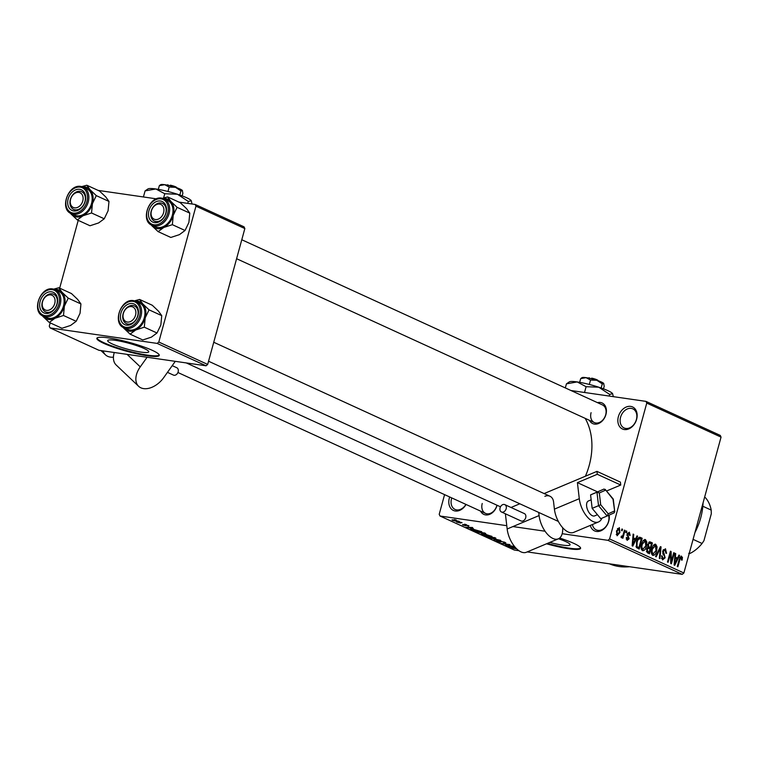 <?xml version="1.0" encoding="UTF-8"?>
<svg xmlns="http://www.w3.org/2000/svg" width="759" height="759" viewBox="0 0 759 759"><rect width="100%" height="100%" fill="white"/><g stroke="black" fill="none" stroke-linecap="round" stroke-linejoin="round"><path stroke-width="1.14" d="M466.045 504.469A12.125 9.061 114.6 0 1 453.816 510.627A12.125 9.061 114.6 0 1 449.328 498.103A12.125 9.061 114.6 0 1 449.679 496.974M451.766 497.932A10.512 7.856 -65.4 0 0 451.52 498.729A10.512 7.856 -65.4 0 0 455.058 509.431A10.512 7.856 -65.4 0 0 465.912 504.403M609.097 515.114A12.125 9.061 114.6 0 1 608.756 521.186A12.125 9.061 114.6 0 1 599.335 531.309A12.125 9.061 114.6 0 1 590.322 525.389M592.409 524.516A10.512 7.856 -65.4 0 0 596.232 529.867A10.512 7.856 -65.4 0 0 608.519 521.452A10.512 7.856 -65.4 0 0 608.614 515.333M618.376 416.644A12.125 9.061 114.6 0 1 630.672 406.388A12.125 9.061 114.6 0 1 636.63 419.291A12.125 9.061 114.6 0 1 624.334 429.547A12.125 9.061 114.6 0 1 618.376 416.644M636.393 419.556A10.512 7.856 -65.4 0 0 632.854 408.854A10.512 7.856 -65.4 0 0 620.568 417.27A10.512 7.856 -65.4 0 0 624.107 427.972A10.512 7.856 -65.4 0 0 636.393 419.556M549.829 542.41A21.28 3.036 -164.7 0 0 570.085 544.81A21.28 3.036 -164.7 0 0 565.578 541.509A21.28 3.036 -164.7 0 0 558.501 538.757M546.518 543.795A32.343 4.611 -164.7 0 0 580.588 548.349A32.343 4.611 -164.7 0 0 573.728 543.34A32.343 4.611 -164.7 0 0 559.639 538.046M597.485 402.649A11.319 8.453 114.6 0 1 605.929 414.518A11.319 8.453 114.6 0 1 598.064 423.702A11.319 8.453 114.6 0 1 589.411 420.296M591.081 412.678A9.706 7.248 -65.4 0 0 594.344 422.554A9.706 7.248 -65.4 0 0 605.682 414.793A9.706 7.248 -65.4 0 0 602.428 404.917L241.789 239.749M497.088 505.266A11.319 8.453 114.6 0 1 497.069 505.333A11.319 8.453 114.6 0 1 489.204 514.517A11.319 8.453 114.6 0 1 480.551 511.111M482.231 503.492A9.706 7.248 -65.4 0 0 485.494 513.369A9.706 7.248 -65.4 0 0 496.832 505.608A9.706 7.248 -65.4 0 0 496.936 505.2M629.458 566.717A67.921 50.73 114.6 0 1 609.411 563.814M585.18 418.361A61.451 45.901 114.6 0 1 589.221 465.39A61.451 45.901 114.6 0 1 585.417 476.216M144.238 348.552A21.28 3.036 -164.7 0 0 121.782 341.522A21.28 3.036 -164.7 0 0 107.693 340.611A21.28 3.036 -164.7 0 0 112.199 343.912A21.28 3.036 -164.7 0 0 134.656 350.933A21.28 3.036 -164.7 0 0 148.745 351.844A21.28 3.036 -164.7 0 0 144.238 348.552M152.388 350.373A32.343 4.611 -164.7 0 0 118.262 339.7A32.343 4.611 -164.7 0 0 96.848 338.315A32.343 4.611 -164.7 0 0 103.708 343.324A32.343 4.611 -164.7 0 0 137.834 353.998A32.343 4.611 -164.7 0 0 159.248 355.383A32.343 4.611 -164.7 0 0 152.388 350.373M97.01 338.03A32.343 4.611 -164.7 0 0 103.879 342.707A32.343 4.611 -164.7 0 0 136.971 353.153A32.343 4.611 -164.7 0 0 159.257 355.051M460.22 522.23L462.06 522.685L460.22 522.23M460.713 523.074L456.624 522.069L460.713 523.074M464.489 524.184L466.33 524.64L464.489 524.184M465.409 524.811L468.92 525.797L468.445 526.205L466.187 525.124L465.694 525.778L462.525 524.877L462.857 524.469L464.954 525.475L465.02 524.763M468.92 525.797L468.445 526.205L468.597 525.655M465.789 525.114L465.694 525.778L465.855 525.2M464.954 525.475L465.438 524.82L465.267 525.456M473.436 528.691L466.102 527.211L472.639 527.533L471.282 527.704L473.436 528.691M476.538 531.281L476.358 531.936C475.21 531.234 475.874 531.082 478.341 531.471L485.551 533.833L475.665 531.423M485.105 533.207L485.637 533.501M486.756 535.968L486.576 536.622C485.428 535.92 486.092 535.759 488.559 536.158L495.769 538.51L485.883 536.101M495.323 537.884L495.864 538.178M516.68 548.852L511.224 547.865L516.443 548.624M444.584 494.64L439.205 514.298L440.002 516.016L506.775 525.683M512.904 526.566L545.057 531.224M562.182 533.7L607.95 540.332L609.581 538.956L646.753 403.095L645.956 401.378L720.253 435.4L721.05 437.118L646.753 403.095M440.002 516.016L514.298 550.038L518.938 550.711M527.211 551.907L682.246 574.354L607.95 540.332M514.953 547.021L513.226 546.916L515.826 547.989M516.016 548.188L508.056 546.414L514.801 546.841M506.433 545.142L513.871 546.414L505.352 545.18L508.9 544.668L501.443 543.397L509.963 544.63L506.528 544.782M505.077 542.353L504.261 542.884L503.53 542.581L504.033 542.182L501.31 541.395L500.56 542.287L496.452 541.139L497.126 540.655L500.636 542.049L499.593 541.252L500.674 541.11L505.826 542.875M503.53 542.581L504.09 541.954M501.357 541.224L500.627 542.049M496.604 540.588L496.452 541.139L497.126 540.655M500.636 542.049L500.39 541.072M489.508 537.922L500.589 540.332L493.91 539.943L499.327 540.066L489.508 537.922M484.403 534.175L491.927 536.366L483.407 535.133L481.472 534.241L481.899 533.767L484.299 534.241M481.614 533.729L481.472 534.241L481.899 533.767M470.684 528.957L481.699 531.679L473.18 530.446L470.485 529.051M458.929 521.215L457.449 521.547L452.516 520.285L453.92 519.953L459.451 521.594M452.639 519.811L451.994 519.906M454.356 519.545L456.197 520L454.356 519.545M571.005 390.524L645.956 401.378M621.498 530.513L621.915 528.976L622.541 529.26L622.114 530.797L621.498 530.513M623.291 534.184L624.41 530.114L625.027 530.399L622.883 538.254L622.257 537.97L622.598 536.717L621.479 537.77L621.004 537.078L621.488 536.044L621.991 536.414L621.355 536.319L622.741 535.74L623.291 534.184M625.758 532.467L626.184 530.93L626.811 531.215L626.384 532.752L625.758 532.467M628.974 533.311L627.769 534.934L629.145 538.757L627.124 540.361L626.298 537.457L626.962 537.6L627.408 539.232L628.471 538.634L627.124 534.061L629.325 532.211L630.15 535.427L629.496 535.285L628.974 533.311L627.522 533.065M626.213 539.051L627.693 539.317L626.222 539.099M635.577 538.862L637 535.882L637.645 536.177L632.797 546.119L632.143 545.816L633.12 534.099L633.765 534.402L633.423 537.875L635.577 538.862L632.759 538.454M644.685 539.497L645.511 539.621L646.829 542.135L646.431 546.119C645.729 549.241 644.41 550.778 642.475 550.702C640.957 549.212 640.672 547.002 641.592 544.051L643.271 540.455L645.093 539.497M654.903 544.184L655.729 544.298L657.047 546.812L656.649 550.797C655.947 553.928 654.628 555.455 652.693 555.389C651.184 553.899 650.89 551.679 651.81 548.729L653.49 545.133L655.311 544.175M681.079 556.091L682.436 557.391L682.094 560.161L681.43 560.019L681.288 557.429L680.396 557.941L677.882 566.764L677.265 566.48L679.267 559.146L681.364 556.091M681.288 557.429L679.684 557.837M609.581 538.956L683.878 572.988L721.05 437.118M677.521 558.074L678.944 555.085L679.599 555.389L674.751 565.332L674.096 565.028L675.064 553.311L675.719 553.615L675.368 557.087L677.521 558.074L674.704 557.666M671.364 561.347L673.726 552.704L674.353 552.988L671.392 563.795L670.728 563.491L670.482 553.624L668.11 562.286L667.484 562.002L670.444 551.195L671.108 551.499L671.364 561.347L670.671 561.252M665.083 550.009L663.319 551.281L665.15 557.761L662.569 559.905L661.573 555.825L662.237 555.967L662.892 558.633L664.533 557.438L664.637 556.243L662.93 554.023L662.692 551.015L665.491 548.766L666.554 553.358L665.89 553.216L665.083 550.009L663.262 549.687M661.459 558.425L663.233 558.738L661.469 558.482M655.548 556.537L660.453 546.622L661.07 546.897L659.951 558.558L659.305 558.254L660.453 548.045L656.203 556.831L655.548 556.537M647.712 544.355L650.472 542.049L652.398 542.932L649.448 553.738L647.512 552.856L646.545 549.355L647.835 547.4L647.712 544.355M649.894 541.869L649.381 541.888M636.507 541.803C637.19 538.653 638.471 537.192 640.359 537.419L642.18 538.254L639.22 549.061L636.554 547.609L636.507 541.803M639.799 537.249L639.277 537.258M616.469 530.987L619.335 527.628L619.951 532.495L617.105 535.769L616.469 530.987M98.11 190.405L156.487 198.858M178.925 202.103L195.167 204.456L244.047 226.837L244.844 228.563L195.964 206.173L195.167 204.456M50.179 322.869L49.269 326.18L50.066 327.907L98.945 350.288L206.04 365.791L157.16 343.41L158.802 342.043L195.964 206.173M158.802 342.043L207.681 364.424L244.844 228.563M50.066 327.907L157.16 343.41M59.667 288.154L78.224 220.347M207.681 364.424L206.04 365.791M683.878 572.988L682.246 574.354M547.467 543.397A32.343 4.611 -164.7 0 0 580.597 548.017M680.045 557.04L682.436 557.391M679.941 557.229L681.013 557.391M678.85 555.284L679.599 555.389M675.045 553.51L675.719 553.615M674.76 556.992L675.368 557.087M675.529 562.115L676.971 559.241L675.235 558.444L674.685 564.032L675.529 562.115M674.182 563.956L674.685 564.032M674.647 558.358L675.235 558.444M673.679 552.894L674.353 552.988M669.808 553.529L670.482 553.624M670.387 551.395L671.108 551.499M662.645 551.186L663.319 551.281M664.467 557.656L665.15 557.761M661.563 555.873L662.237 555.967M660.368 546.803L661.07 546.897M659.799 547.951L660.453 548.045M656.231 546.689L657.047 546.812M655.975 550.702L656.649 550.797M651.564 553.909L653.347 554.212L651.583 553.956M651.326 551.518L652.019 551.613L653.034 554.117L656.032 550.493L655.387 545.56L653.414 545.228M651.753 548.956L652.427 549.051L652.019 551.613M655.387 545.56L652.427 549.051M648.67 542.391L652.398 542.932M649.163 552.191L650.055 548.966L648.205 548.235L647.218 549.459L648.082 551.698L649.163 552.191L646.526 551.812M646.545 549.364L647.218 549.459M647.104 548.074L648.879 548.425M650.397 547.704L651.431 543.909L649.429 543.15L648.338 544.63L649.173 547.135L650.397 547.704L647.788 547.324M647.607 546.916L649.173 547.135M647.664 544.535L648.338 544.63M649.638 543.15L650.112 543.311M646.004 542.011L646.829 542.135M645.757 546.025L646.431 546.119M641.346 549.231L643.12 549.535L641.355 549.279M641.108 546.831L641.801 546.935L642.807 549.44L645.814 545.816L645.169 540.882L643.196 540.55M641.535 544.269L642.209 544.374L641.801 546.935M645.169 540.882L642.209 544.374M638.49 537.714L642.18 538.254M636.26 547.125L638.945 547.514L641.213 539.232L637.987 538.321M636.137 546.765L638.945 547.514M636.033 546.243L637.845 547.011M636.459 542.002L637.124 542.106L637.019 546.385M637.342 539.469L638.101 539.573L637.124 542.106M640.093 538.719L638.101 539.573M636.905 536.072L637.645 536.177M633.101 534.298L633.765 534.402M632.807 537.789L633.423 537.875M633.575 542.903L635.017 540.029L633.291 539.232L632.731 544.82L633.575 542.903M632.238 544.753L632.731 544.82M632.693 539.146L633.291 539.232M627.133 534.051L627.807 534.146M626.972 534.82L627.769 534.934M628.471 538.662L629.145 538.757M626.289 537.505L626.962 537.6M626.137 531.11L626.811 531.215M624.353 530.304L625.027 530.399M621.26 536.528L622.598 536.717M621.868 529.156L622.541 529.26M619.278 532.401L619.951 532.495M616.213 534.478L617.589 534.706L616.223 534.507M616.441 531.101L617.105 531.196L617.428 534.659L619.335 532.211L619.012 528.748L617.484 528.501M619.012 528.748L617.105 531.196M617.465 528.52L618.689 528.7M511.12 547.04L514.175 547.666L511.12 547.04M487.572 536.765L492.857 538.084L494.327 537.742L489.157 536.433L487.496 536.281L487.572 536.765L487.563 536.025M494.394 537.514L494.944 537.723M483.777 534.991L486.32 535.361L482.667 534.08L483.777 534.991M482.705 533.909L482.696 534.497M487.316 535.503L490.305 535.93L486.225 534.535L487.316 535.503M486.272 534.364L486.092 534.943M477.345 532.078L482.639 533.406L484.109 533.065L478.938 531.755L477.278 531.594L477.345 532.078L477.345 531.347M484.176 532.837L484.726 533.046M473.559 530.304L480.086 531.253L473.825 529.431L471.737 529.421L473.559 530.304M469.166 527.828L472.231 528.454L469.166 527.828M453.417 520.427L458.028 521.082L453.417 520.427L453.189 519.858M694.94 532.562A54.98 41.071 -65.4 0 0 700.69 517.961A54.98 41.071 -65.4 0 0 703.062 502.875M58.766 287.746L71.469 293.562L77.674 299.435L80.938 303.951L68.244 298.135L62.029 292.262L58.766 287.746L53.709 289.132M54.439 289.331A15.74 11.755 114.6 0 1 62.029 292.262A15.74 11.755 114.6 0 1 64.392 306.143A15.74 11.755 -65.4 0 1 54.914 318.296A15.74 11.755 114.6 0 1 48.434 319.454A15.74 11.755 114.6 0 1 43.064 316.579L49.269 322.452L54.914 318.296L63.49 315.488L64.392 306.143L68.244 298.135M45.682 313.439A11.319 8.453 114.6 0 1 40.123 301.399A11.319 8.453 114.6 0 1 51.593 291.826A11.319 8.453 114.6 0 1 57.153 303.866A11.319 8.453 114.6 0 1 45.682 313.439M52.153 293.818A9.706 7.248 -65.4 0 0 42.627 301.029A9.706 7.248 -65.4 0 0 45.578 311.902A9.706 7.248 -65.4 0 0 47.077 312.347A9.706 7.248 -65.4 0 0 56.602 305.127A9.706 7.248 -65.4 0 0 53.652 294.264A9.706 7.248 -65.4 0 0 52.153 293.818M48.747 318.325A14.554 10.873 -65.4 0 0 63.025 307.499A14.554 10.873 -65.4 0 0 58.604 291.19L55.284 289.672A14.554 10.873 114.6 0 1 59.705 305.972A14.554 10.873 114.6 0 1 45.426 316.797A14.554 10.873 114.6 0 1 43.168 316.133L46.489 317.66A14.554 10.873 -65.4 0 0 48.747 318.325M80.938 303.951L80.037 313.306L76.194 321.304L70.549 325.459L61.972 328.267L49.269 322.452M76.194 321.304L63.49 315.488M42.238 315.64L43.064 316.579A15.74 11.755 114.6 0 1 42.352 315.716M43.272 299.843A8.083 6.044 -65.4 0 0 45.066 309.89A8.083 6.044 -65.4 0 0 54.003 305.422A8.083 6.044 -65.4 0 0 52.21 295.384A8.083 6.044 -65.4 0 0 43.272 299.843M56.052 306.427A9.706 7.248 114.6 0 1 45.578 311.902A9.706 7.248 114.6 0 1 43.178 299.739A9.706 7.248 114.6 0 1 53.652 294.264A9.706 7.248 114.6 0 1 56.052 306.427M123.024 315.412A8.083 6.044 -65.4 0 0 128.926 322.025A8.083 6.044 -65.4 0 0 135.87 313.249A8.083 6.044 -65.4 0 0 129.969 306.636A8.083 6.044 -65.4 0 0 123.024 315.412M138.129 313.486A9.706 7.248 114.6 0 1 126.383 323.6A9.706 7.248 114.6 0 1 122.721 316.076A9.706 7.248 114.6 0 1 134.466 305.962A9.706 7.248 114.6 0 1 138.129 313.486M83.101 199.038A8.083 6.044 -65.4 0 0 77.2 192.425A8.083 6.044 -65.4 0 0 70.264 201.201A8.083 6.044 -65.4 0 0 76.166 207.814A8.083 6.044 -65.4 0 0 83.101 199.038M69.961 201.866A9.706 7.248 114.6 0 1 81.697 191.742A9.706 7.248 114.6 0 1 85.369 199.266A9.706 7.248 114.6 0 1 73.623 209.389A9.706 7.248 114.6 0 1 69.961 201.866M162.853 214.607A8.083 6.044 -65.4 0 0 161.06 204.56A8.083 6.044 -65.4 0 0 152.132 209.029A8.083 6.044 -65.4 0 0 153.925 219.066A8.083 6.044 -65.4 0 0 162.853 214.607M152.037 208.924A9.706 7.248 114.6 0 1 162.511 203.44A9.706 7.248 114.6 0 1 164.902 215.613A9.706 7.248 114.6 0 1 154.428 221.087A9.706 7.248 114.6 0 1 152.037 208.924M704.58 497.316L705.5 497.733A33.956 25.37 -65.4 0 1 711.202 510.086L711.297 513.777L703.935 540.693L702.066 543.482L693.081 539.364M702.834 506.253L711.202 510.086M688.717 553.387L690.292 553.311A33.956 25.37 -65.4 0 0 702.066 543.482M689.381 552.894L690.292 553.311M135.244 301.038A15.74 11.755 114.6 0 1 137.464 301.095A15.74 11.755 114.6 0 1 142.844 303.97L139.58 299.444L134.523 300.83M132.408 303.524A11.319 8.453 114.6 0 1 137.967 315.564A11.319 8.453 114.6 0 1 126.487 325.137A11.319 8.453 114.6 0 1 120.928 313.097A11.319 8.453 114.6 0 1 132.408 303.524M127.892 324.046A9.706 7.248 -65.4 0 0 137.407 316.826A9.706 7.248 -65.4 0 0 134.466 305.962A9.706 7.248 -65.4 0 0 132.958 305.516A9.706 7.248 -65.4 0 0 123.442 312.727A9.706 7.248 -65.4 0 0 126.383 323.6A9.706 7.248 -65.4 0 0 127.892 324.046M123.973 327.831L127.294 329.359A14.554 10.873 -65.4 0 0 129.552 330.023A14.554 10.873 -65.4 0 0 143.84 319.197A14.554 10.873 -65.4 0 0 139.419 302.888L136.089 301.37A14.554 10.873 114.6 0 1 140.51 317.679A14.554 10.873 114.6 0 1 126.231 328.495A14.554 10.873 114.6 0 1 123.973 327.831C111.905 323.277 121.051 297.955 133.717 300.668L136.089 301.37A14.554 10.873 114.6 0 0 133.831 300.706M161.743 315.649L160.842 325.004L156.999 333.002L144.305 327.186L145.206 317.841L149.049 309.833L161.743 315.649L158.479 311.133L152.274 305.26L139.58 299.444M149.049 309.833L142.844 303.97A15.74 11.755 114.6 0 1 145.206 317.841A15.74 11.755 114.6 0 1 135.719 329.994L144.305 327.186M156.999 333.002L151.364 337.157L142.777 339.966L130.083 334.15L135.719 329.994A15.74 11.755 114.6 0 1 123.869 328.277L130.083 334.15M123.043 327.338L123.869 328.277A15.74 11.755 114.6 0 1 123.167 327.414M86.811 185.234L99.514 191.04L105.719 196.913L108.983 201.439L96.289 195.623L90.074 189.75L86.811 185.234L81.754 186.61M82.484 186.818A15.74 11.755 114.6 0 1 90.074 189.75A15.74 11.755 114.6 0 1 92.437 203.621A15.74 11.755 -65.4 0 1 82.959 215.784A15.74 11.755 114.6 0 1 76.479 216.941A15.74 11.755 114.6 0 1 71.109 214.066L77.314 219.939L82.959 215.784L91.535 212.975L92.437 203.621L96.289 195.623M73.727 210.926A11.319 8.453 114.6 0 1 68.168 198.886A11.319 8.453 114.6 0 1 79.638 189.314A11.319 8.453 114.6 0 1 85.198 201.353A11.319 8.453 114.6 0 1 73.727 210.926M80.198 191.306A9.706 7.248 -65.4 0 0 70.672 198.516A9.706 7.248 -65.4 0 0 73.623 209.389A9.706 7.248 -65.4 0 0 75.122 209.826A9.706 7.248 -65.4 0 0 84.647 202.615A9.706 7.248 -65.4 0 0 81.697 191.742A9.706 7.248 -65.4 0 0 80.198 191.306M76.792 215.803A14.554 10.873 -65.4 0 0 91.071 204.987A14.554 10.873 -65.4 0 0 86.649 188.678L83.329 187.15A14.554 10.873 114.6 0 1 87.75 203.459A14.554 10.873 114.6 0 1 73.471 214.285A14.554 10.873 114.6 0 1 71.213 213.621L74.534 215.139A14.554 10.873 -65.4 0 0 76.792 215.803M108.983 201.439L108.082 210.784L104.239 218.791L98.594 222.947L90.017 225.755L77.314 219.939M104.239 218.791L91.535 212.975M70.283 213.127L71.109 214.066A15.74 11.755 114.6 0 1 70.397 213.194M163.289 198.516A15.74 11.755 114.6 0 1 165.509 198.583A15.74 11.755 114.6 0 1 170.889 201.448L167.625 196.932L162.568 198.308M160.453 201.012A11.319 8.453 114.6 0 1 166.012 213.051A11.319 8.453 114.6 0 1 154.532 222.624A11.319 8.453 114.6 0 1 148.973 210.585A11.319 8.453 114.6 0 1 160.453 201.012M155.937 221.524A9.706 7.248 -65.4 0 0 165.453 214.313A9.706 7.248 -65.4 0 0 162.511 203.44A9.706 7.248 -65.4 0 0 161.003 203.004A9.706 7.248 -65.4 0 0 151.487 210.215A9.706 7.248 -65.4 0 0 154.428 221.087A9.706 7.248 -65.4 0 0 155.937 221.524M152.018 225.319L155.339 226.837A14.554 10.873 -65.4 0 0 157.597 227.501A14.554 10.873 -65.4 0 0 171.885 216.685A14.554 10.873 -65.4 0 0 167.464 200.376L164.134 198.849A14.554 10.873 114.6 0 1 168.555 215.158A14.554 10.873 114.6 0 1 154.276 225.983A14.554 10.873 114.6 0 1 152.018 225.319C139.95 220.765 149.096 195.442 161.762 198.156L164.134 198.849A14.554 10.873 114.6 0 0 161.876 198.194M189.788 213.137L188.887 222.482L185.044 230.489L172.35 224.673L173.251 215.319L177.094 207.321L189.788 213.137L186.524 208.611L180.319 202.748L167.625 196.932M177.094 207.321L170.889 201.448A15.74 11.755 114.6 0 1 173.251 215.319A15.74 11.755 114.6 0 1 163.764 227.482L172.35 224.673M185.044 230.489L179.409 234.645L170.822 237.453L158.128 231.637L163.764 227.482A15.74 11.755 114.6 0 1 151.914 225.765L158.128 231.637M151.088 224.825L151.914 225.765A15.74 11.755 114.6 0 1 151.212 224.892M591.157 499.811L588.396 500.968A8.083 4.175 67.2 0 0 586.641 506.187A8.083 4.175 67.2 0 0 594.658 515.883L597.447 514.706M499.934 509.65A4.042 3.017 -65.4 0 0 501.443 511.983A4.042 3.017 -65.4 0 0 504.877 511.025A4.042 3.017 -65.4 0 0 506.31 506.965A4.042 3.017 -65.4 0 0 504.801 504.631A4.042 3.017 -65.4 0 0 501.367 505.589A4.042 3.017 -65.4 0 0 499.934 509.65M501.443 511.983L520.987 520.94A4.042 3.017 -65.4 0 0 524.431 519.981A4.042 3.017 -65.4 0 0 525.864 515.921A4.042 3.017 -65.4 0 0 524.355 513.587L504.801 504.631M601.925 518.188A19.402 10.019 -112.8 0 1 598.528 521.945A19.402 10.019 -112.8 0 1 579.288 498.682L577.419 482.639L597.447 491.813M598.528 521.945L573.662 532.391A19.402 10.019 -112.8 0 1 554.412 509.128L553.558 501.841A9.706 7.248 114.6 0 0 549.943 496.234A9.706 7.248 114.6 0 0 544.877 496.31M544.118 493.568L596.954 471.367L597.286 474.29L577.419 482.639M511.016 507.477L519.811 503.786M562.675 527.704A19.402 10.019 -112.8 0 1 558.33 538.833L526.404 552.248A19.402 10.019 -112.8 0 1 507.164 528.985L505.39 513.796M558.33 538.833A19.402 10.019 -112.8 0 1 539.089 515.57L538.719 512.439M597.286 474.29L620.748 485.029L620.407 482.117L596.954 471.367M620.748 485.029L606.536 491.007M590.578 494.887L604.003 489.052L596.963 492.211L599.316 492.961L600.692 504.744L608.225 513.777L607.143 515.997L600.758 518.682L592.153 508.359L598.538 505.684L596.963 492.211L590.578 494.887L592.153 508.359M600.692 504.744L598.538 505.684L607.143 515.997L614.202 512.828L607.191 515.978M604.003 489.052L605.473 490.2L599.316 492.961M605.132 489.327L613.006 499.232L614.762 511.841L613.281 499.099L605.132 489.327M608.225 513.777L614.382 511.016L614.173 512.847M172.227 365.648L176.8 367.745A4.042 3.017 114.6 0 1 177.359 373.542A4.042 3.017 114.6 0 1 173.431 375.088L167.464 372.356M103.101 350.895A19.402 12.505 133.5 0 0 105.435 354.814A19.402 12.505 133.5 0 0 113.433 357.176M147.094 357.261L140.263 366.863A19.402 12.505 133.5 0 0 138.641 386.312A19.402 12.505 133.5 0 0 163.726 377.612L175.291 361.341M114.296 352.508A19.402 12.505 133.5 0 0 116.203 365.032L138.641 386.312M591.09 378.656L591.764 378.153A4.848 0.693 15.3 0 1 597.969 380.42L598.158 380.733M582.096 378.153L580.673 378.618L579.658 382.327M580.673 378.618L586.052 377.659L590.511 380.041L589.307 384.452M590.511 380.041L596.849 380.287L602.276 383.883L601.147 388.001M602.276 383.883L603.766 383.532A11.319 1.613 15.3 0 0 603.756 383.523L603.766 383.532M581.337 378.058L582.153 377.612A11.319 1.613 15.3 0 1 586.052 377.659A11.319 1.613 15.3 0 1 596.849 380.287A11.319 1.613 15.3 0 1 603.69 383.428L604.202 386.303L603.5 388.855M565.313 387.915L566.432 383.855L569.383 381.843A22.637 3.226 15.3 0 1 577.182 381.929A22.637 3.226 15.3 0 1 598.775 387.204A22.637 3.226 15.3 0 1 612.466 393.466A22.637 3.226 15.3 0 1 612.598 393.665A22.637 3.226 15.3 0 1 612.608 393.684L613.329 396.653M566.432 383.855L577.182 381.929L586.1 386.701L584.525 392.479M586.1 386.701L598.775 387.204L609.629 394.395L609.173 396.046M609.629 394.395L612.617 393.693M591.128 378.627L588.851 378.153M588.386 378.058L588.709 377.878A4.848 0.693 15.3 0 1 589.335 377.802M169.75 185.699L170.424 185.196A4.848 0.693 15.3 0 1 176.629 187.454L176.819 187.767M160.756 185.187L159.333 185.651L158.318 189.37M159.333 185.651L164.712 184.693L169.172 187.075L167.967 191.486M169.172 187.075L175.509 187.331L180.936 190.917L179.807 195.035M180.936 190.917L182.426 190.575A11.319 1.613 15.3 0 0 182.416 190.556L182.426 190.575M159.997 185.101L160.813 184.646A11.319 1.613 15.3 0 1 164.712 184.693A11.319 1.613 15.3 0 1 175.509 187.331A11.319 1.613 15.3 0 1 182.35 190.462L182.862 193.346L182.16 195.888M143.423 196.96L145.092 190.888L148.043 188.877A22.637 3.226 15.3 0 1 155.842 188.972A22.637 3.226 15.3 0 1 177.435 194.238A22.637 3.226 15.3 0 1 191.126 200.509A22.637 3.226 15.3 0 1 191.259 200.699A22.637 3.226 15.3 0 1 191.268 200.718L192.018 204M145.092 190.888L155.842 188.972L164.76 193.735L163.602 197.976M164.76 193.735L177.435 194.238L188.289 201.429L187.748 203.384M188.289 201.429L191.277 200.727M169.788 185.661L167.511 185.196M167.046 185.101L167.369 184.921A4.848 0.693 15.3 0 1 167.995 184.835M679.239 559.25L679.912 559.345M674.381 561.565L674.941 561.651M662.816 553.814L664.305 554.032M659.021 549.525L659.713 549.62M646.431 551.461L648.082 551.698M632.427 542.362L632.987 542.438M626.953 535.456L628.262 535.645M485.324 534.213L485.153 534.82M471.633 528.957L471.443 529.649M53.026 289.008A14.554 10.873 114.6 0 1 55.284 289.672L52.912 288.97C40.246 286.257 31.1 311.579 43.168 316.133M45.094 315.602A13.586 10.142 -65.4 0 0 58.86 304.112A13.586 10.142 -65.4 0 0 52.181 289.663A13.586 10.142 -65.4 0 0 38.415 301.152A13.586 10.142 -65.4 0 0 45.094 315.602M132.996 301.361A13.586 10.142 -65.4 0 0 119.22 312.85A13.586 10.142 -65.4 0 0 125.899 327.3A13.586 10.142 -65.4 0 0 139.665 315.81A13.586 10.142 -65.4 0 0 132.996 301.361M81.071 186.496A14.554 10.873 114.6 0 1 83.329 187.15L80.957 186.458C68.291 183.744 59.145 209.057 71.213 213.621M73.139 213.089A13.586 10.142 -65.4 0 0 86.905 201.6A13.586 10.142 -65.4 0 0 80.226 187.15A13.586 10.142 -65.4 0 0 66.46 198.64A13.586 10.142 -65.4 0 0 73.139 213.089M161.041 198.849A13.586 10.142 -65.4 0 0 147.265 210.338A13.586 10.142 -65.4 0 0 153.944 224.787A13.586 10.142 -65.4 0 0 167.711 213.298A13.586 10.142 -65.4 0 0 161.041 198.849M554.412 509.128L579.288 498.682M507.164 528.985L539.089 515.57M140.263 366.863L127.085 354.368M500.485 506.822L186.306 362.935M681.136 557.381L679.95 557.21M648.338 548.245L647.114 548.064M485.494 513.369L177.929 372.517M208.554 361.237L558.358 521.433M213.744 342.262L549.943 496.234M594.344 422.554L236.599 258.715M105.435 354.814L100.975 350.582"/></g></svg>
